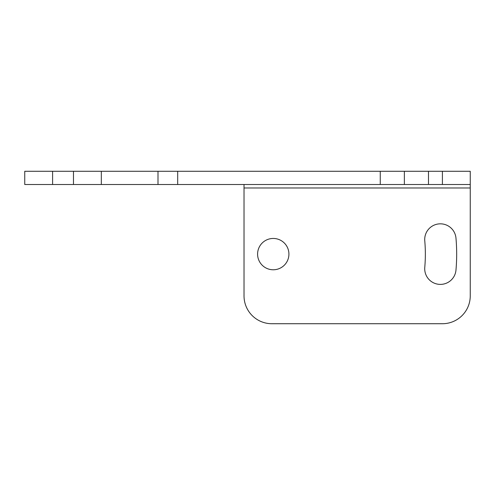 <?xml version="1.0" encoding="UTF-8"?>
<svg xmlns="http://www.w3.org/2000/svg" width="495" height="495" viewBox="0 0 495 495"><rect width="100%" height="100%" fill="white"/><g stroke="black" fill="none" stroke-linecap="round" stroke-linejoin="round"><path stroke-width="0.74" d="M442.406 184.505L442.406 171.276L470.25 171.276L470.25 184.505L24.75 184.505L24.75 171.276L73.477 171.276L73.477 184.505M442.406 171.276L177.686 171.276L177.686 184.505M73.477 171.276L177.686 171.276M470.25 184.505L470.25 295.88A27.844 27.844 0 0 1 442.406 323.724A27.844 27.844 0 0 0 470.25 295.88M271.866 323.724A27.844 27.844 0 0 1 244.023 295.88A27.844 27.844 0 0 0 271.866 323.724L442.406 323.724M470.25 187.982L244.023 187.982L244.023 295.88M244.023 187.982L244.023 184.505M257.592 254.114A15.661 15.661 0 0 0 273.259 269.775A15.661 15.661 0 0 0 288.919 254.114A15.661 15.661 0 0 0 273.259 238.454A15.661 15.661 0 0 0 257.592 254.114M455.975 270.097A183.422 183.422 0 0 0 455.975 238.126A15.661 15.661 0 0 0 439.009 223.888A15.661 15.661 0 0 0 424.772 240.855A152.095 152.095 0 0 1 424.772 267.368A15.661 15.661 0 0 0 439.009 284.334A15.661 15.661 0 0 0 455.975 270.097M52.594 184.505L52.594 171.276M157.998 171.276L157.998 184.505M380.259 171.276L380.259 184.505M404.372 171.276L404.372 184.505M428.484 171.276L428.484 184.505M101.32 171.276L101.32 184.505"/></g></svg>
